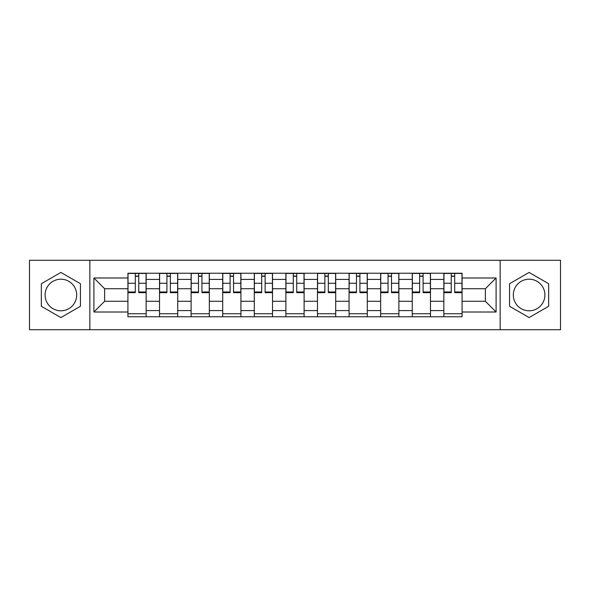 <?xml version="1.0" encoding="UTF-8"?>
<svg xmlns="http://www.w3.org/2000/svg" width="590" height="590" viewBox="0 0 590 590"><rect width="100%" height="100%" fill="white"/><g stroke="black" fill="none" stroke-linecap="round" stroke-linejoin="round"><path stroke-width="0.89" d="M60.888 310.797A15.797 15.797 0 0 1 45.091 295A15.797 15.797 0 0 1 60.888 279.203A15.797 15.797 0 0 1 76.685 295A15.797 15.797 0 0 1 60.888 310.797M529.112 310.797A15.797 15.797 0 0 1 513.315 295A15.797 15.797 0 0 1 529.112 279.203A15.797 15.797 0 0 1 544.909 295A15.797 15.797 0 0 1 529.112 310.797M500.15 329.729L560.5 329.729L560.5 260.271L29.5 260.271L29.5 329.729L500.15 329.729L500.15 260.271M159.514 316.771L159.514 279.409L146.15 279.409L146.15 316.771M146.15 279.409L146.15 273.229M159.514 279.409L159.514 273.229M177.745 273.229L177.745 316.771M191.108 316.771L191.108 273.229M209.332 273.229L209.332 316.771M222.703 316.771L222.703 273.229M240.927 273.229L240.927 316.771M254.297 316.771L254.297 273.229M272.521 273.229L272.521 316.771M285.885 316.771L285.885 273.229M304.116 273.229L304.116 316.771M317.479 316.771L317.479 273.229M335.703 273.229L335.703 316.771M349.074 316.771L349.074 273.229M367.297 273.229L367.297 316.771M380.668 316.771L380.668 273.229M398.892 273.229L398.892 316.771M412.255 316.771L412.255 273.229M430.486 273.229L430.486 316.771M443.85 316.771L443.85 273.229M443.85 301.276L430.486 301.276M412.255 301.276L398.892 301.276M380.668 301.276L367.297 301.276M349.074 301.276L335.703 301.276M317.479 301.276L304.116 301.276M285.885 301.276L272.521 301.276M254.297 301.276L240.927 301.276M222.703 301.276L209.332 301.276M191.108 301.276L177.745 301.276M159.514 301.276L146.15 301.276M443.85 288.724L430.486 288.724M412.255 288.724L398.892 288.724M380.668 288.724L367.297 288.724M349.074 288.724L335.703 288.724M317.479 288.724L304.116 288.724M285.885 288.724L272.521 288.724M254.297 288.724L240.927 288.724M222.703 288.724L209.332 288.724M191.108 288.724L177.745 288.724M159.514 288.724L146.15 288.724M104.636 301.276L127.927 301.276L127.927 288.724L104.636 288.724L104.636 301.276L93.898 312.014L93.898 277.986L127.927 277.986L127.927 288.724M462.073 288.724L462.073 301.276L485.364 301.276L485.364 288.724L462.073 288.724L462.073 273.229L127.927 273.229L127.927 277.986M462.073 277.986L496.101 277.986L496.101 312.014L462.073 312.014L462.073 301.276M127.927 301.276L127.927 316.771L462.073 316.771L462.073 312.014M127.927 312.014L93.898 312.014M89.85 329.729L89.85 260.271M80.432 283.716L60.888 272.433L41.344 283.716L41.344 306.284L60.888 317.568L80.432 306.284L80.432 283.716M548.656 283.716L529.112 272.433L509.568 283.716L509.568 306.284L529.112 317.568L548.656 306.284L548.656 283.716M146.15 313.733L127.927 313.733M135.316 276.268L138.761 276.268M177.745 313.733L159.514 313.733M166.911 276.268L170.348 276.268M209.332 313.733L191.108 313.733M198.498 276.268L201.942 276.268M240.927 313.733L222.703 313.733M230.093 276.268L233.537 276.268M272.521 313.733L254.297 313.733M261.687 276.268L265.131 276.268M304.116 313.733L285.885 313.733M293.282 276.268L296.718 276.268M335.703 313.733L317.479 313.733M324.869 276.268L328.313 276.268M367.297 313.733L349.074 313.733M356.463 276.268L359.907 276.268M398.892 313.733L380.668 313.733M388.058 276.268L391.502 276.268M430.486 313.733L412.255 313.733M419.652 276.268L423.089 276.268M462.073 313.733L443.85 313.733M451.239 276.268L454.684 276.268M93.898 277.986L104.636 288.724M485.364 301.276L496.101 312.014M485.364 288.724L496.101 277.986M138.761 292.669L138.761 273.435L146.047 273.435L146.047 292.669L138.761 292.669M135.316 276.061L138.761 276.061M135.316 273.435L128.023 273.435L128.023 292.669L135.316 292.669L135.316 273.435L141.799 273.435M170.348 292.669L170.348 273.435L177.642 273.435L177.642 292.669L170.348 292.669M166.911 276.061L170.348 276.061M166.911 273.435L159.617 273.435L159.617 292.669L166.911 292.669L166.911 273.435L170.348 273.435M201.942 292.669L201.942 273.435L209.236 273.435L209.236 292.669L201.942 292.669M198.498 276.061L201.942 276.061M198.498 273.435L191.212 273.435L191.212 292.669L198.498 292.669L198.498 273.435L201.942 273.435M233.537 292.669L233.537 273.435L240.823 273.435L240.823 292.669L233.537 292.669M230.093 276.061L233.537 276.061M230.093 273.435L222.806 273.435L222.806 292.669L230.093 292.669L230.093 273.435L236.575 273.435M265.131 292.669L265.131 273.435L272.418 273.435L272.418 292.669L265.131 292.669M261.687 276.061L265.131 276.061M261.687 273.435L254.393 273.435L254.393 292.669L261.687 292.669L261.687 273.435L268.17 273.435M296.718 292.669L296.718 273.435L304.012 273.435L304.012 292.669L296.718 292.669M293.282 276.061L296.718 276.061M293.282 273.435L285.988 273.435L285.988 292.669L293.282 292.669L293.282 273.435L296.718 273.435M328.313 292.669L328.313 273.435L335.607 273.435L335.607 292.669L328.313 292.669M324.869 276.061L328.313 276.061M324.869 273.435L317.582 273.435L317.582 292.669L324.869 292.669L324.869 273.435L331.351 273.435M359.907 292.669L359.907 273.435L367.194 273.435L367.194 292.669L359.907 292.669M356.463 276.061L359.907 276.061M356.463 273.435L349.177 273.435L349.177 292.669L356.463 292.669L356.463 273.435L362.946 273.435M391.502 292.669L391.502 273.435L398.788 273.435L398.788 292.669L391.502 292.669M388.058 276.061L391.502 276.061M388.058 273.435L380.764 273.435L380.764 292.669L388.058 292.669L388.058 273.435L391.502 273.435M423.089 292.669L423.089 273.435L430.383 273.435L430.383 292.669L423.089 292.669M419.652 276.061L423.089 276.061M419.652 273.435L412.358 273.435L412.358 292.669L419.652 292.669L419.652 273.435L426.127 273.435M454.684 292.669L454.684 273.435L461.977 273.435L461.977 292.669L454.684 292.669M451.239 276.061L454.684 276.061M451.239 273.435L443.953 273.435L443.953 292.669L451.239 292.669L451.239 273.435L454.684 273.435M412.255 279.409L398.892 279.409M380.668 279.409L367.297 279.409M349.074 279.409L335.703 279.409M317.479 279.409L304.116 279.409M285.885 279.409L272.521 279.409M254.297 279.409L240.927 279.409M222.703 279.409L209.332 279.409M191.108 279.409L177.745 279.409M443.85 279.409L430.486 279.409M412.255 310.591L398.892 310.591M380.668 310.591L367.297 310.591M349.074 310.591L335.703 310.591M317.479 310.591L304.116 310.591M285.885 310.591L272.521 310.591M254.297 310.591L240.927 310.591M222.703 310.591L209.332 310.591M191.108 310.591L177.745 310.591M159.514 310.591L146.15 310.591M443.85 310.591L430.486 310.591M138.761 291.976L146.047 291.976M138.761 283.266L146.047 283.266M128.023 291.976L135.316 291.976M128.023 283.266L135.316 283.266M170.348 291.976L177.642 291.976M170.348 283.266L177.642 283.266M159.617 291.976L166.911 291.976M159.617 283.266L166.911 283.266M201.942 291.976L209.236 291.976M201.942 283.266L209.236 283.266M191.212 291.976L198.498 291.976M191.212 283.266L198.498 283.266M233.537 291.976L240.823 291.976M233.537 283.266L240.823 283.266M222.806 291.976L230.093 291.976M222.806 283.266L230.093 283.266M265.131 291.976L272.418 291.976M265.131 283.266L272.418 283.266M254.393 291.976L261.687 291.976M254.393 283.266L261.687 283.266M296.718 291.976L304.012 291.976M296.718 283.266L304.012 283.266M285.988 291.976L293.282 291.976M285.988 283.266L293.282 283.266M328.313 291.976L335.607 291.976M328.313 283.266L335.607 283.266M317.582 291.976L324.869 291.976M317.582 283.266L324.869 283.266M359.907 291.976L367.194 291.976M359.907 283.266L367.194 283.266M349.177 291.976L356.463 291.976M349.177 283.266L356.463 283.266M391.502 291.976L398.788 291.976M391.502 283.266L398.788 283.266M380.764 291.976L388.058 291.976M380.764 283.266L388.058 283.266M423.089 291.976L430.383 291.976M423.089 283.266L430.383 283.266M412.358 291.976L419.652 291.976M412.358 283.266L419.652 283.266M454.684 291.976L461.977 291.976M454.684 283.266L461.977 283.266M443.953 291.976L451.239 291.976M443.953 283.266L451.239 283.266"/></g></svg>
